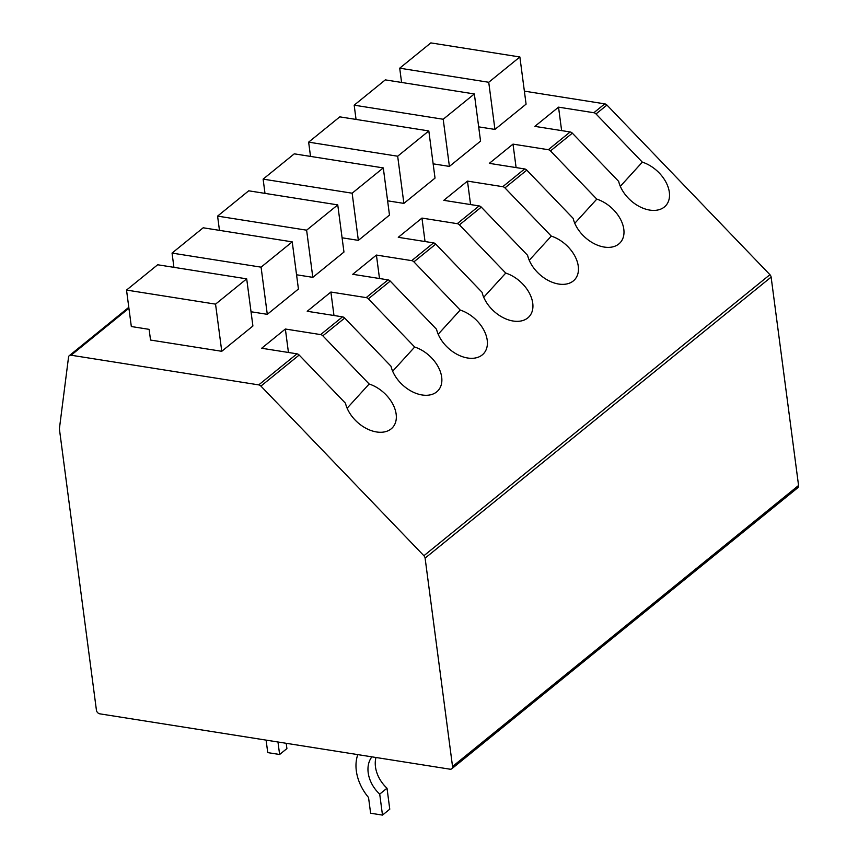 <?xml version="1.0" encoding="UTF-8"?>
<svg xmlns="http://www.w3.org/2000/svg" width="858" height="858" viewBox="0 0 858 858"><rect width="100%" height="100%" fill="white"/><g stroke="black" fill="none" stroke-linecap="round" stroke-linejoin="round"><path stroke-width="1.29" d="M423.895 555.727L769.926 274.689A3.507 2.606 50.9 0 1 771.128 277.091L798.562 485.478A3.507 2.606 50.9 0 1 797.811 487.73L451.78 768.768A3.507 2.606 -129.1 0 0 452.541 766.516L425.107 558.129A3.507 2.606 -129.1 0 0 423.895 555.727L260.918 386.1A3.507 2.606 -129.1 0 0 258.741 384.888L71.107 355.223A3.507 2.606 -129.1 0 0 69.305 355.652A3.507 2.606 -129.1 0 0 68.543 357.1L59.438 428.421A3.507 2.606 50.9 0 0 59.438 429.225L96.428 710.22A3.507 2.606 -129.1 0 0 99.818 713.835L449.978 769.186A3.507 2.606 -129.1 0 0 451.78 768.768M769.926 274.689L606.949 105.062A3.507 2.606 50.9 0 0 604.772 103.861L524.377 91.141M516.098 167.589L513.009 144.123L548.316 149.71L570.162 131.96L534.866 126.373L558.537 107.153L593.843 112.73A3.507 2.606 50.9 0 1 596.02 113.942L642.331 162.141L620.313 186.325M513.009 144.123L489.328 163.352L524.635 168.94A3.507 2.606 50.9 0 1 526.812 170.141L573.133 218.35A29.805 19.82 42.3 0 0 594.154 243.661A29.805 19.82 42.3 0 0 620.27 242.61A29.805 19.82 42.3 0 0 620.323 218.951A29.805 19.82 42.3 0 0 596.803 199.12L550.493 150.911L572.34 133.172L618.661 181.37A29.805 19.82 42.3 0 0 639.682 206.681A29.805 19.82 42.3 0 0 665.808 205.63A29.805 19.82 42.3 0 0 665.851 181.971A29.805 19.82 42.3 0 0 642.331 162.141M504.954 187.891A3.507 2.606 50.9 0 0 502.777 186.69L467.481 181.102L443.8 200.332L479.107 205.92A3.507 2.606 50.9 0 1 481.284 207.121L527.595 255.33A29.805 19.82 42.3 0 0 548.616 280.641A29.805 19.82 42.3 0 0 574.742 279.59A29.805 19.82 42.3 0 0 574.785 255.92A29.805 19.82 42.3 0 0 551.276 236.1L504.954 187.891L526.812 170.141M459.427 224.871A3.507 2.606 50.9 0 0 457.25 223.67L421.954 218.082L398.273 237.312L433.58 242.889A3.507 2.606 50.9 0 1 435.757 244.101L482.067 292.31A29.805 19.82 42.3 0 0 503.088 317.621A29.805 19.82 42.3 0 0 529.214 316.57A29.805 19.82 42.3 0 0 529.257 292.9A29.805 19.82 42.3 0 0 505.748 273.08L459.427 224.871L481.284 207.121M413.899 261.851A3.507 2.606 50.9 0 0 411.722 260.639L376.415 255.062L352.745 274.292L388.041 279.869A3.507 2.606 50.9 0 1 390.218 281.081L436.54 329.29A29.805 19.82 42.3 0 0 457.561 354.601A29.805 19.82 42.3 0 0 483.687 353.55A29.805 19.82 42.3 0 0 483.73 329.88A29.805 19.82 42.3 0 0 460.21 310.06L413.899 261.851L435.757 244.101M368.372 298.831A3.507 2.606 50.9 0 0 366.194 297.619L330.888 292.042L307.207 311.272L342.514 316.849A3.507 2.606 50.9 0 1 344.691 318.061L391.012 366.259A29.805 19.82 42.3 0 0 412.033 391.58A29.805 19.82 42.3 0 0 438.148 390.519A29.805 19.82 42.3 0 0 438.202 366.859A29.805 19.82 42.3 0 0 414.682 347.04L368.372 298.831L390.218 281.081M369.154 384.009L322.833 335.81A3.507 2.606 50.9 0 0 320.656 334.599L285.36 329.022L261.679 348.251L296.986 353.828A3.507 2.606 50.9 0 1 299.163 355.04L345.474 403.239A29.805 19.82 42.3 0 0 366.495 428.56A29.805 19.82 42.3 0 0 392.621 427.499A29.805 19.82 42.3 0 0 392.664 403.839A29.805 19.82 42.3 0 0 369.154 384.009L347.125 408.204M251.029 311.754L267.288 314.328L261.079 267.16L172.05 253.089L173.927 267.342M172.05 253.089L203.196 227.788L292.224 241.87L298.434 289.028L267.288 314.328M296.557 274.774L312.816 277.349L306.617 230.18L217.589 216.109L219.466 230.362M217.589 216.109L248.723 190.808L337.752 204.89L343.961 252.048L312.816 277.349M342.085 237.795L358.354 240.369L352.145 193.2L263.116 179.129L264.993 193.382M263.116 179.129L294.262 153.839L383.29 167.911L389.489 215.079L358.354 240.369M387.612 200.815L403.882 203.389L397.672 156.22L308.644 142.149L310.521 156.403M308.644 142.149L339.789 116.86L428.818 130.931L435.027 178.099L403.882 203.389M433.151 163.835L449.41 166.409L443.2 119.251L354.172 105.169L356.049 119.423M354.172 105.169L385.317 79.88L474.345 93.951L480.555 141.12L449.41 166.409M150.536 340.047L221.761 351.297L215.551 304.14L126.523 290.068L131.328 326.533L149.131 329.354L150.536 340.047M126.523 290.068L157.668 264.768L246.696 278.85L252.906 326.008L221.761 351.297M478.678 126.855L494.937 129.429L488.738 82.271L399.71 68.19L401.587 82.454M399.71 68.19L430.845 42.9L519.873 56.971L526.083 104.14L494.937 129.429M246.696 278.85L215.551 304.14M292.224 241.87L261.079 267.16M337.752 204.89L306.617 230.18M383.29 167.911L352.145 193.2M428.818 130.931L397.672 156.22M474.345 93.951L443.2 119.251M570.162 131.96A3.507 2.606 50.9 0 1 572.34 133.172M561.625 130.609L558.537 107.153M548.316 149.71A3.507 2.606 50.9 0 1 550.493 150.911M288.449 352.477L285.36 329.022M333.976 315.497L330.888 292.042M392.664 371.224L414.682 347.04M379.504 278.518L376.415 255.062M438.191 334.245L460.21 310.06M425.032 241.548L421.954 218.082M483.719 297.265L505.748 273.08M470.57 204.569L467.481 181.102M529.247 260.285L551.276 236.1M574.785 223.305L596.803 199.12M519.873 56.971L488.738 82.271M357.797 754.622A42.782 31.789 -129.1 0 0 368.543 797.5L370.613 813.223L382.486 815.1L389.768 809.18L387.012 788.202A28.754 21.364 50.9 0 1 375.976 757.496M382.486 815.1L379.719 794.122A28.754 21.364 50.9 0 1 371.911 756.853M387.012 788.202L379.719 794.122M266.098 740.122L267.75 752.616L279.622 754.493L286.904 748.584L286.207 743.296M279.622 754.493L277.971 741.998M425.107 558.129L771.128 277.091M452.541 766.516L798.562 485.478M128.925 308.269L71.107 355.223M502.777 186.69L524.635 168.94M457.25 223.67L479.107 205.92M411.722 260.639L433.58 242.889M366.194 297.619L388.041 279.869M320.656 334.599L342.514 316.849M258.741 384.888L296.986 353.828M593.843 112.73L604.772 103.861M596.02 113.942L606.949 105.062M260.918 386.1L299.163 355.04M322.833 335.81L344.691 318.061M128.797 307.325L69.305 355.652"/></g></svg>
